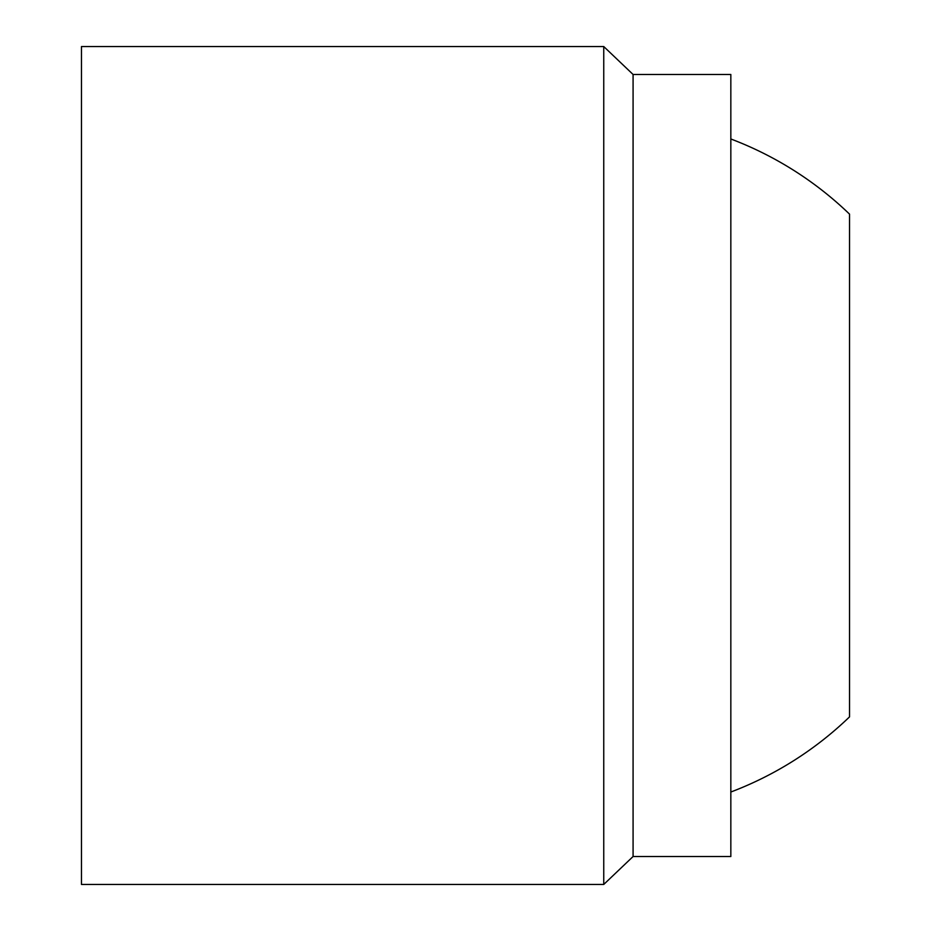 <?xml version="1.0" encoding="UTF-8"?>
<svg xmlns="http://www.w3.org/2000/svg" width="931" height="931" viewBox="0 0 931 931"><rect width="100%" height="100%" fill="white"/><g stroke="black" fill="none" stroke-linecap="round" stroke-linejoin="round"><path stroke-width="1.4" d="M730.835 138.975A349.125 349.125 0 0 1 849.538 214.13L849.538 716.87A349.125 349.125 0 0 1 730.835 792.025M633.08 856.52L730.835 856.52L730.835 74.48L633.08 74.48L633.08 856.52L603.754 884.45L81.463 884.45L81.463 46.55L603.754 46.55L603.754 884.45M633.08 74.48L603.754 46.55"/></g></svg>

